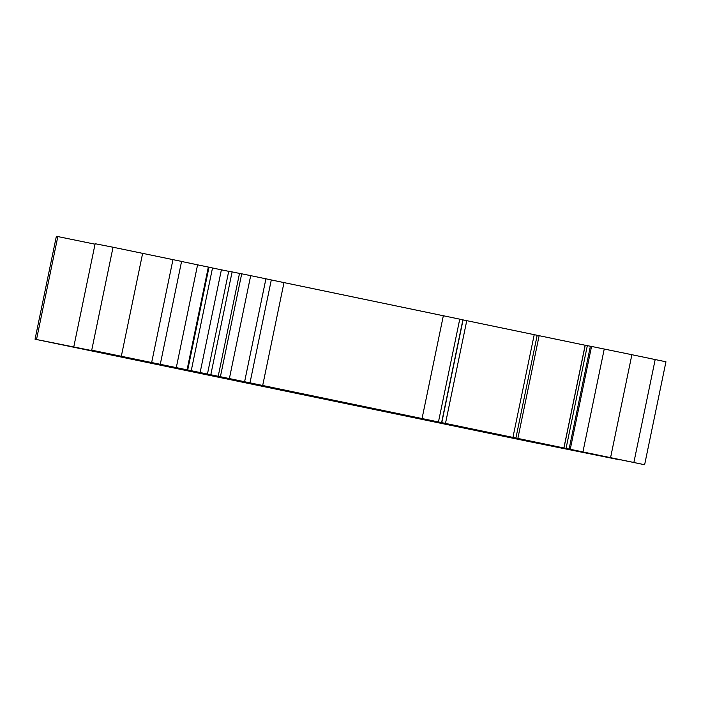 <?xml version="1.0" encoding="UTF-8"?>
<svg xmlns="http://www.w3.org/2000/svg" width="701" height="701" viewBox="0 0 701 701"><rect width="100%" height="100%" fill="white"/><g stroke="black" fill="none" stroke-linecap="round" stroke-linejoin="round"><path stroke-width="1.05" d="M529.5 441.656L619.929 459.882L519.239 438.992L644.631 464.728L229.376 378.575L91.726 350.167L113.141 354.864L35.05 339.214L529.5 441.656M644.631 464.728L665.95 361.786L631.89 354.706L590.4 346.198L569.081 449.139M160.266 364.354L181.577 261.412L113.045 247.234L95.143 243.72L73.824 346.653M208.994 267.221L187.675 370.154L208.994 267.221L181.568 261.464M228.71 271.331L208.986 267.256M241.696 273.846L228.736 271.208L207.426 374.141M249.985 382.86L271.305 279.927L250.695 275.642L241.705 273.802L220.394 376.735M441.753 422.782L463.072 319.849L271.305 279.953M585.151 345.243L463.063 319.901M590.391 346.25L585.16 345.19L563.849 448.123M95.047 244.193L56.369 236.272L35.05 339.214M262.682 385.515L284.001 282.582M73.815 347.144L73.912 346.671M517.82 438.624L539.13 335.691M566.022 448.552L587.342 345.619M570.228 449.367L591.548 346.425M512.904 437.59L534.223 334.657M445.442 423.606L466.761 320.672M441.577 422.747L462.897 319.814M438.432 422.072L459.751 319.139M422.028 418.655L443.347 315.722M244.605 381.738L265.924 278.805M229.376 378.575L250.695 275.642M218.195 376.332L239.505 273.39M210.791 374.807L232.11 271.874M200.074 372.757L221.393 269.824M191.189 370.917L212.508 267.984M187.036 369.97L208.346 267.037M176.275 367.718L197.594 264.785M151.653 362.548L172.972 259.615M121.326 356.257L142.645 253.324M91.726 350.167L113.045 247.234M36.513 339.503L57.832 236.57M515.866 438.213L537.185 335.28M610.571 457.639L631.89 354.706M582.925 451.943L604.244 349.01M633.87 462.476L655.19 359.534M563.928 448.141L585.247 345.207"/></g></svg>
